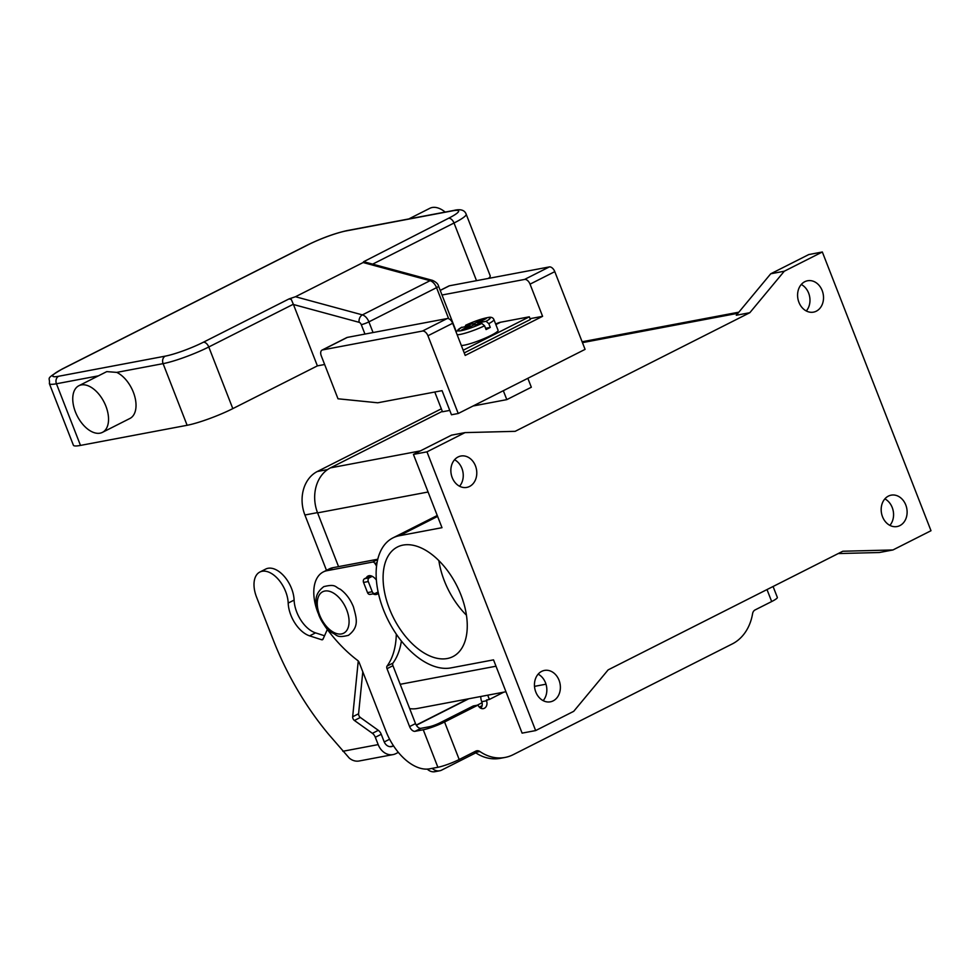 <?xml version="1.0" encoding="UTF-8"?>
<svg xmlns="http://www.w3.org/2000/svg" width="980" height="980" viewBox="0 0 980 980"><rect width="100%" height="100%" fill="white"/><g stroke="black" fill="none" stroke-linecap="round" stroke-linejoin="round"><path stroke-width="1.47" d="M327.332 629.479L323.045 639.132A2.903 1.678 63.2 0 1 322.53 639.695A2.903 1.678 63.2 0 1 321.612 639.732L309.619 635.861A26.129 15.104 63.2 0 1 288.194 603.08A24.966 14.431 -116.8 0 0 277.793 578.776A24.966 14.431 -116.8 0 0 259.835 572.051A24.966 14.431 -116.8 0 0 254.016 585.575A24.966 14.431 -116.8 0 0 256.539 597.077L273.261 639.952A203.203 117.453 -116.8 0 0 328.937 734.669L349.26 758.079A16.256 13.083 79.3 0 0 359.182 760.982L393.029 754.6A16.256 13.083 -100.7 0 1 378.182 744.604L375.316 737.279A5.807 3.357 -116.8 0 0 372.4 733.322L354.417 720.471A2.903 1.678 63.2 0 1 352.665 716.76L358.251 660.986M398.346 752.383L395.871 753.632A16.256 13.083 -100.7 0 1 393.029 754.6M432.18 768.357A11.613 9.347 79.3 0 0 439.653 770.795A11.613 9.347 79.3 0 0 441.686 770.096L475.802 752.848M389.624 739.226L385.214 741.456A5.807 0.784 158.7 0 1 384.221 741.933M362.796 671.814L358.582 713.759A2.903 1.678 -116.8 0 0 360.334 717.47L378.317 730.333A5.807 3.357 63.2 0 1 381.245 734.289L384.099 741.615A8.134 6.542 79.3 0 0 391.522 746.613A8.134 6.542 79.3 0 0 392.943 746.123L393.519 745.829M439.653 770.795L434.924 771.689A11.613 9.347 -100.7 0 1 427.28 769.104M259.835 572.051L265.764 569.049A24.966 14.431 63.2 0 1 283.722 575.787A24.966 14.431 63.2 0 1 294.11 600.091A26.129 15.104 -116.8 0 0 315.536 632.872L324.539 635.775M370.673 594.235A2.903 2.34 -100.7 0 1 367.512 592.618L363.543 582.438A2.903 2.34 -100.7 0 1 364.609 578.69L370.489 575.726M372.241 576.338L369.35 577.796A2.903 2.34 79.3 0 0 368.284 581.544L372.253 591.724A2.903 2.34 79.3 0 0 375.413 593.341L378.109 591.981M448.656 318.708L436.553 287.667L368.897 321.869A8.71 5.035 -116.8 0 0 362.404 314.886L295.482 296.732L289.039 298.912L291.268 299.39L293.449 304.511L359.121 322.322A5.807 4.202 -74.8 0 1 359.685 317.949A5.807 4.202 -74.8 0 1 362.404 314.886L430.061 280.684A5.807 4.202 -74.8 0 1 432.523 280.378L363.666 261.697L363.139 262.53L430.061 280.684A8.71 5.035 63.2 0 1 436.553 287.667A5.807 0.784 -21.3 0 0 438.55 286.344A5.807 0.784 -21.3 0 0 438.575 286.197C438.17 284.016 436.149 282.081 432.523 280.378M308.051 244.816A5.807 3.357 -116.8 0 0 307.524 244.988L62.279 368.958A5.807 3.357 63.2 0 1 62.806 368.786L308.051 244.816A29.033 3.908 158.7 0 1 346.124 230.925L452.76 210.798A29.033 3.908 158.7 0 1 448.546 218.283L363.666 261.697M445.177 212.072A26.129 15.104 -116.8 0 0 429.816 208.311L408.795 218.944M75.411 411.918A26.129 15.104 -116.8 0 0 102.435 432.364A26.129 15.104 -116.8 0 0 105.877 406.161A26.129 15.104 -116.8 0 0 78.865 385.728A26.129 15.104 -116.8 0 0 75.411 411.918M78.865 385.728L106.771 371.616L116.755 372.388A26.129 15.104 63.2 0 1 133.366 392.27A26.129 15.104 63.2 0 1 129.924 418.46L102.435 432.364M62.279 368.958C44.149 379.934 50.433 376.847 49.367 383.609L73.402 445.251A34.839 4.679 -21.3 0 0 80.483 445.41L187.131 425.283A34.839 4.679 -21.3 0 0 232.811 408.623L317.385 365.871L293.449 304.511M488.432 278.418A34.839 4.679 -21.3 0 0 490.208 275.833L466.174 214.191C464.655 210.039 460.527 208.789 453.777 210.455A5.807 4.667 -100.7 0 0 452.76 210.798M295.482 296.732L363.139 262.53M324.637 364.499L317.385 365.871M461.323 345.474A20.323 2.732 -21.3 0 0 491.005 335.43A20.323 2.732 -21.3 0 0 498.085 330.285L493.908 319.566A20.323 2.732 -21.3 0 1 488.812 323.657L490.282 327.418A20.323 2.732 158.7 0 1 488.285 328.459A20.323 2.732 158.7 0 1 486.055 329.55L484.586 325.801L481.829 323.449L473.512 325.017L465.047 329.292L461.666 329.929L470.118 325.654L461.225 327.553M438.869 560.634A61.422 35.501 -116.8 0 0 444.32 580.785A61.422 35.501 -116.8 0 0 466.443 615.195M460.992 595.044A61.422 35.501 63.2 0 1 452.882 656.625A61.422 35.501 63.2 0 1 389.354 608.568A61.422 35.501 63.2 0 1 397.464 546.987A61.422 35.501 63.2 0 1 460.992 595.044M475.447 465.843A15.962 12.85 -100.7 0 1 466.786 487.403A15.962 12.85 -100.7 0 1 452.197 477.591A15.962 12.85 -100.7 0 1 460.857 456.031A15.962 12.85 -100.7 0 1 475.447 465.843M459.547 486.239A15.962 12.85 79.3 0 0 461.911 468.391A15.962 12.85 79.3 0 0 454.549 459.755M559.041 680.242A15.962 12.85 -100.7 0 1 550.38 701.815A15.962 12.85 -100.7 0 1 535.791 692.003A15.962 12.85 -100.7 0 1 544.451 670.43A15.962 12.85 -100.7 0 1 559.041 680.242M543.141 700.651A15.962 12.85 79.3 0 0 545.505 682.803A15.962 12.85 79.3 0 0 538.143 674.154M905.777 504.97A15.962 12.85 -100.7 0 1 897.104 526.542A15.962 12.85 -100.7 0 1 882.514 516.73A15.962 12.85 -100.7 0 1 891.188 495.157A15.962 12.85 -100.7 0 1 905.777 504.97M889.877 525.378A15.962 12.85 79.3 0 0 892.229 507.53A15.962 12.85 79.3 0 0 884.879 498.881M822.183 290.57A15.962 12.85 -100.7 0 1 813.51 312.13A15.962 12.85 -100.7 0 1 798.92 302.318A15.962 12.85 -100.7 0 1 807.594 280.758A15.962 12.85 -100.7 0 1 822.183 290.57M806.283 310.966A15.962 12.85 79.3 0 0 808.635 293.118A15.962 12.85 79.3 0 0 801.285 284.482M376.369 580.038A10.155 5.868 -116.8 0 0 368.946 575.713A10.155 5.868 -116.8 0 0 368.015 576.032A10.155 5.868 -116.8 0 0 366.312 577.832M372.988 593.88A10.155 5.868 -116.8 0 0 376.259 594.48A10.155 5.868 -116.8 0 0 377.19 594.162A10.155 5.868 -116.8 0 0 378.378 593.182M464.226 352.923L530.364 319.492L529.31 316.81L500.535 322.249A30.478 17.616 -116.8 0 0 498.673 322.775L495.623 323.964M530.045 318.684L542.589 316.32L465.206 355.434L452.674 323.265A5.807 3.357 -116.8 0 0 447.199 318.549L347.324 337.402A5.807 3.357 -116.8 0 0 346.785 337.586L322.053 350.08A5.807 3.357 63.2 0 1 322.579 349.909L422.454 331.056A5.807 3.357 63.2 0 1 427.929 335.773L458.236 413.499L451.462 414.773L442.066 390.652L377.741 402.792L338.002 398.787L321.293 355.912A5.807 3.357 63.2 0 1 322.053 350.08M505.092 757.43A46.452 37.387 -100.7 0 1 479.918 751.525L475.178 752.42A46.452 37.387 -100.7 0 0 500.351 758.324L505.092 757.43A46.452 37.387 -100.7 0 0 513.189 754.673L732.305 643.909A46.452 37.387 79.3 0 0 752.579 613.701A5.807 4.667 -100.7 0 1 755.115 609.915L771.677 601.548A16.256 2.181 -21.3 0 0 777.348 597.433L773.073 586.493M475.178 752.42A5.807 4.667 79.3 0 0 474.222 751.905M401.396 641.03A87.085 50.335 63.2 0 1 392.955 663.105A2.903 1.678 -116.8 0 0 392.943 665.702L415.508 723.595A5.807 3.357 -116.8 0 0 420.984 728.312L429.166 726.768A8.134 1.09 -21.3 0 0 439.824 722.885L473.303 705.955L478.044 705.061A5.807 4.667 79.3 0 0 483.348 708.626A5.807 4.667 79.3 0 0 486.497 700.786L486.497 700.002L489.388 699.451L487.721 695.2M480.825 708.258A5.807 4.667 79.3 0 0 481.756 701.68L481.682 701.484A8.71 5.035 63.2 0 1 480.813 696.498M396.312 634.158A87.085 50.335 63.2 0 1 387.039 666.106A2.903 1.678 -116.8 0 0 387.014 668.691L409.591 726.584A5.807 3.357 -116.8 0 0 415.067 731.301L423.25 729.757A16.256 2.181 158.7 0 0 444.565 721.99L478.044 705.061M479.918 751.525A5.807 4.667 79.3 0 0 476.77 750.79A5.807 4.667 79.3 0 0 475.753 751.133L459.191 759.512A16.256 2.181 -21.3 0 1 437.876 767.279L429.693 768.822A46.452 26.84 63.2 0 1 385.887 731.056L359.146 662.443A2.903 1.678 -116.8 0 0 357.737 660.508A116.118 67.118 63.2 0 1 326.732 628.67A40.646 23.495 63.2 0 1 323.621 624.064M318.182 613.309A40.646 23.495 63.2 0 1 323.29 571.94L329.219 568.939A40.646 23.495 63.2 0 1 332.918 567.69L377.766 559.225M323.29 571.94A40.646 23.495 63.2 0 1 327.002 570.691L372.706 562.055A2.903 1.678 63.2 0 1 375.034 563.586A87.085 50.335 63.2 0 1 376.553 566.085M489.388 699.451L503.818 692.149M931 530.719L822.33 251.995L808.782 254.555L770.733 273.788L736.286 315.266L749.823 312.706L515.149 431.335L465.022 432.609L426.974 451.841L413.425 454.402L441.992 527.681L399.411 535.717A71.589 41.381 -116.8 0 0 392.882 537.922A71.589 41.381 -116.8 0 0 385.704 615.122A71.589 41.381 -116.8 0 0 450.947 667.895L493.528 659.859L522.095 733.126L535.644 730.578L573.704 711.333L608.151 669.867L842.825 551.238L892.939 549.964L931 530.719M892.939 549.964L879.403 552.512L838.219 553.565M465.022 432.609L451.486 435.169L413.425 454.402M442.311 411.33L330.432 467.877A34.839 28.04 79.3 0 0 317.594 512.871L338.553 566.624M527.852 378.305L531.332 387.235L506.807 399.632L473.058 406.002M434.789 392.024L442.482 411.772L449.759 410.399M822.33 251.995L784.27 271.227L749.823 312.706M784.27 271.227L770.733 273.788M409.677 708.614A34.839 28.04 79.3 0 0 417.345 708.479L505.962 691.745M326.475 570.323L304.903 515.002A33.675 27.109 -100.7 0 1 317.3 471.515L441.331 408.819M426.974 451.841L535.644 730.578M440.192 290.362L448.901 285.964A5.807 3.357 -116.8 0 1 449.44 285.78L549.315 266.928A5.807 3.357 -116.8 0 1 554.79 271.644L585.085 349.37L458.236 413.499M442.005 295.017L524.57 279.435A5.807 3.357 63.2 0 1 530.045 284.151L542.589 316.32M503.328 390.702L506.807 399.632M465.071 326.61L465.782 325.164L474.357 323.51L482.809 319.235L486.19 318.598L477.738 322.873L486.055 321.305L488.812 323.657M490.282 327.418L485.566 328.3M470.118 325.654L470.474 326.548M482.809 319.235L483.152 320.142M474.357 323.51L474.835 324.76M477.738 322.873L478.228 324.123M463.185 350.24L529.31 316.81M477.15 705.233L482.074 702.746M482.099 705.686L479.294 707.095M468.759 698.777L416.353 725.261M390.028 746.674L392.943 746.123M342.853 751.28L378.182 744.604M288.194 603.08L294.11 600.091M309.619 635.861L315.536 632.872M321.612 639.732L323.106 638.972M352.665 716.76L358.582 713.759M354.417 720.471L360.334 717.47M372.4 733.322L378.317 730.333M375.316 737.279L381.245 734.289M367.512 592.618L372.253 591.724M363.543 582.438L368.284 581.544M364.609 578.69L369.35 577.796M359.121 322.322A2.903 1.678 63.2 0 1 361.277 324.649A5.807 0.784 -21.3 0 0 364.915 323.572A5.807 0.784 -21.3 0 0 368.897 321.869L373.062 332.538M361.277 324.649L364.952 334.07M448.546 218.283A5.807 3.357 63.2 0 1 451.56 219.41A5.807 3.357 63.2 0 1 454.022 223.011A34.839 4.679 -21.3 0 0 466.174 214.191M289.039 298.912L203.301 342.265A29.033 3.908 158.7 0 1 165.228 356.144L58.592 376.271A29.033 3.908 158.7 0 1 62.806 368.786M187.131 425.283L163.096 363.641A34.839 4.679 -21.3 0 0 208.777 346.981A5.807 3.357 -116.8 0 0 206.315 343.38A5.807 3.357 -116.8 0 0 203.301 342.265M346.124 230.925A5.807 4.667 -100.7 0 1 347.128 230.582L453.777 210.455M116.755 372.388L163.096 363.641A5.807 4.667 -100.7 0 1 162.852 359.219A5.807 4.667 -100.7 0 1 165.228 356.144M80.483 445.41L56.448 383.768A5.807 4.667 -100.7 0 1 56.215 379.358A5.807 4.667 -100.7 0 1 58.592 376.271M49.367 383.609A34.839 4.679 -21.3 0 0 56.448 383.768L98.38 375.855M232.811 408.623L208.777 346.981L293.351 304.229M372.657 264.135L454.022 223.011L476.513 280.672M457.146 334.744A20.323 2.732 -21.3 0 0 484.586 325.801M346.712 609.928A23.226 13.426 -116.8 0 0 324.809 591.038A23.226 13.426 -116.8 0 0 319.627 615.036A23.226 13.426 -116.8 0 0 341.53 633.925A23.226 13.426 -116.8 0 0 346.712 609.928M771.677 601.548L766.997 589.556M488.236 699.671L486.423 700.59M444.565 721.99L459.191 759.512M415.067 731.301L420.984 728.312M486.497 700.786L481.756 701.68M327.002 570.691L332.918 567.69M372.706 562.055L377.692 559.531M409.591 726.584L415.508 723.595M387.014 668.691L392.943 665.702M387.039 666.106L392.955 663.105M375.034 563.586L377.055 562.569M437.876 767.279L423.25 729.757M737.928 313.282L582.463 342.632M420.346 450.91L330.432 467.877M496.015 666.216L400.195 684.297M428.089 492.009L317.594 512.871M304.903 515.002L317.496 512.614M317.3 471.515L327.602 469.567M399.411 535.717L437.607 516.411M554.79 271.644L530.045 284.151M549.315 266.928L524.57 279.435M449.44 285.78L440.228 290.435M347.324 337.402L322.579 349.909M447.199 318.549L422.454 331.056M452.674 323.265L427.929 335.773M486.055 321.305A17.42 2.34 -21.3 0 0 486.619 317.851A17.42 2.34 -21.3 0 0 466.027 325.091M461.801 327.222A17.42 2.34 -21.3 0 0 461.249 330.677A17.42 2.34 -21.3 0 0 481.829 323.449M500.535 322.249L495.868 324.601M498.673 322.775L495.733 324.257M467.975 698.924L416.243 725.077M374.899 593.513L370.171 594.407M456.239 331.51L438.575 286.197M347.128 230.582C334.952 233.289 321.746 238.091 307.524 244.988M348.439 635.334C359.77 626.637 356.316 617.878 353.462 606.951C350.411 599.368 346.014 593.451 340.244 589.213C335.001 587.24 336.226 583.59 323.817 586.628C312.485 595.326 315.952 604.084 318.806 615.024C321.844 622.606 326.254 628.511 332.024 632.761C337.267 634.734 336.042 638.384 348.439 635.334M545.983 684.199L534.504 686.367M738.834 312.179L582.12 341.775M392.882 537.922L437.252 515.492M465.782 325.164C474.443 321.256 481.731 318.733 487.673 317.581C490.87 316.76 492.952 317.422 493.908 319.566M461.494 327.332L456.043 331.938"/></g></svg>
